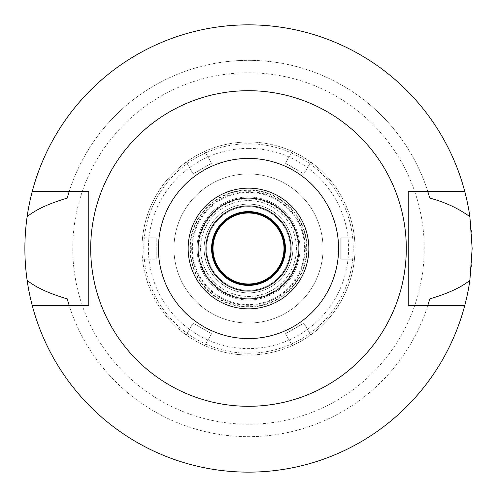 <?xml version="1.0" encoding="UTF-8"?>
<svg xmlns="http://www.w3.org/2000/svg" width="497" height="497" viewBox="0 0 497 497"><rect width="100%" height="100%" fill="white"/><g stroke="black" fill="none" stroke-linecap="round" stroke-linejoin="round"><path stroke-width="0.37" stroke-dasharray="2.48 1.86" d="M248.5 188.152A60.348 60.348 0 0 1 308.848 248.5A60.348 60.348 0 0 1 248.5 308.848A60.348 60.348 0 0 1 188.152 248.5A60.348 60.348 0 0 1 248.5 188.152A60.348 60.348 0 0 1 308.848 248.5A60.348 60.348 0 0 1 248.5 308.848A60.348 60.348 0 0 1 188.152 248.5A60.348 60.348 0 0 1 248.5 188.152A60.348 60.348 0 0 0 188.152 248.5A60.348 60.348 0 0 0 248.5 308.848A60.348 60.348 0 0 0 308.848 248.5A60.348 60.348 0 0 0 248.5 188.152M248.5 298.908A50.408 50.408 0 0 1 198.092 248.5A50.408 50.408 0 0 1 248.5 198.092A50.408 50.408 0 0 1 298.908 248.5A50.408 50.408 0 0 1 248.5 298.908M248.5 205.901A42.599 42.599 0 0 1 291.099 248.5A42.599 42.599 0 0 1 248.5 291.099A42.599 42.599 0 0 1 205.901 248.5A42.599 42.599 0 0 1 248.5 205.901M248.5 211.579A36.921 36.921 0 0 1 285.421 248.5A36.921 36.921 0 0 1 248.5 285.421A36.921 36.921 0 0 1 211.579 248.5A36.921 36.921 0 0 1 248.5 211.579M248.5 292.876A44.376 44.376 0 0 0 292.876 248.5A44.376 44.376 0 0 0 248.5 204.124A44.376 44.376 0 0 0 204.124 248.5A44.376 44.376 0 0 0 248.5 292.876A44.376 44.376 0 0 1 204.124 248.5A44.376 44.376 0 0 1 248.5 204.124A44.376 44.376 0 0 1 292.876 248.5A44.376 44.376 0 0 1 248.5 292.876M248.5 290.372A41.872 41.872 0 0 0 290.372 248.5A41.872 41.872 0 0 0 248.5 206.628A41.872 41.872 0 0 0 206.628 248.5A41.872 41.872 0 0 0 248.5 290.372A41.872 41.872 0 0 1 206.628 248.5A41.872 41.872 0 0 1 248.5 206.628A41.872 41.872 0 0 1 290.372 248.5A41.872 41.872 0 0 1 248.5 290.372M248.5 191.699A56.801 56.801 0 0 1 305.301 248.5A56.801 56.801 0 0 1 248.5 305.301A56.801 56.801 0 0 1 191.699 248.5A56.801 56.801 0 0 1 248.5 191.699M248.5 323.05A74.55 74.55 0 0 0 323.05 248.5A74.55 74.55 0 0 0 248.5 173.95A74.55 74.55 0 0 0 173.95 248.5A74.55 74.55 0 0 0 248.5 323.05A74.55 74.55 0 0 1 173.95 248.5A74.55 74.55 0 0 1 248.5 173.95A74.55 74.55 0 0 1 323.05 248.5A74.55 74.55 0 0 1 248.5 323.05A74.55 74.55 0 0 0 323.05 248.5A74.55 74.55 0 0 0 248.5 173.95A74.55 74.55 0 0 0 173.95 248.5A74.55 74.55 0 0 0 248.5 323.05A74.55 74.55 0 0 1 173.95 248.5A74.55 74.55 0 0 1 248.5 173.95A74.55 74.55 0 0 1 323.05 248.5A74.55 74.55 0 0 1 248.5 323.05M248.5 353.224A104.724 104.724 0 0 0 353.224 248.5A104.724 104.724 0 0 0 248.5 143.776A104.724 104.724 0 0 0 143.776 248.5A104.724 104.724 0 0 0 248.5 353.224A104.724 104.724 0 0 1 143.776 248.5A104.724 104.724 0 0 1 248.5 143.776A104.724 104.724 0 0 1 353.224 248.5A104.724 104.724 0 0 1 248.5 353.224M248.5 424.227A175.727 175.727 0 0 1 72.773 248.5A175.727 175.727 0 0 1 248.5 72.773A175.727 175.727 0 0 1 424.227 248.5A175.727 175.727 0 0 1 248.5 424.227M32.274 305.655A223.65 223.65 0 0 0 472.15 248.5A223.65 223.65 0 0 0 248.5 24.85A223.65 223.65 0 0 0 24.85 248.5A223.65 223.65 0 0 0 248.5 472.15A223.65 223.65 0 0 1 32.274 305.655L69.238 305.655A188.152 188.152 0 0 0 427.762 305.655L408.248 305.655L408.248 191.345L427.762 191.345A188.152 188.152 0 0 0 69.238 191.345L88.752 191.345L88.752 305.655L69.238 305.655A188.152 188.152 0 0 0 427.762 305.655L464.726 305.655A223.65 223.65 0 0 1 248.5 472.15A223.65 223.65 0 0 0 464.726 305.655M248.5 24.85A223.65 223.65 0 0 1 464.726 191.345A223.65 223.65 0 0 0 32.274 191.345A223.65 223.65 0 0 1 248.5 24.85M428.029 304.798A188.152 188.152 0 0 0 428.594 302.965M68.406 302.965A188.152 188.152 0 0 0 68.971 304.798M68.971 192.202A188.152 188.152 0 0 0 68.406 194.035M428.594 194.035A188.152 188.152 0 0 0 428.029 192.202M32.274 191.345L69.238 191.345A188.152 188.152 0 0 1 427.762 191.345L464.726 191.345M248.5 406.297A157.797 157.797 0 0 0 406.297 248.5A157.797 157.797 0 0 0 248.5 90.703A157.797 157.797 0 0 0 90.703 248.5A157.797 157.797 0 0 0 248.5 406.297M248.5 307.078A58.578 58.578 0 0 0 307.078 248.5A58.578 58.578 0 0 0 248.5 189.922A58.578 58.578 0 0 0 189.922 248.5A58.578 58.578 0 0 0 248.5 307.078M248.5 212.287A36.213 36.213 0 0 1 284.713 248.5A36.213 36.213 0 0 1 248.5 284.713A36.213 36.213 0 0 1 212.287 248.5A36.213 36.213 0 0 1 248.5 212.287M248.5 213.002A35.498 35.498 0 0 1 283.998 248.5A35.498 35.498 0 0 1 248.5 283.998A35.498 35.498 0 0 1 213.002 248.5A35.498 35.498 0 0 1 248.5 213.002M248.5 296.423A47.923 47.923 0 0 0 296.423 248.5A47.923 47.923 0 0 0 248.5 200.577A47.923 47.923 0 0 0 200.577 248.5A47.923 47.923 0 0 0 248.5 296.423A47.923 47.923 0 0 1 200.577 248.5A47.923 47.923 0 0 1 248.5 200.577A47.923 47.923 0 0 1 296.423 248.5A47.923 47.923 0 0 1 248.5 296.423M248.5 190.326A58.174 58.174 0 0 1 306.674 248.5A58.174 58.174 0 0 1 248.5 306.674A58.174 58.174 0 0 1 190.326 248.5A58.174 58.174 0 0 1 248.5 190.326M248.5 298.2A49.7 49.7 0 0 0 298.2 248.5A49.7 49.7 0 0 0 248.5 198.8A49.7 49.7 0 0 0 198.8 248.5A49.7 49.7 0 0 0 248.5 298.2A49.7 49.7 0 0 1 198.8 248.5A49.7 49.7 0 0 1 248.5 198.8A49.7 49.7 0 0 1 298.2 248.5A49.7 49.7 0 0 1 248.5 298.2M292.261 151.405L285.427 163.24L303.872 173.888L310.706 162.053A106.501 106.501 0 0 1 354.467 259.148L340.799 259.148L340.799 237.852L354.467 237.852L340.799 237.852L340.799 259.148L354.467 259.148A106.501 106.501 0 0 1 310.706 334.947L303.872 323.112L285.427 333.76L292.261 345.595A106.501 106.501 0 0 1 204.739 345.595L211.573 333.76L193.128 323.112L186.294 334.947A106.501 106.501 0 0 1 142.533 237.852L156.201 237.852L156.201 259.148L142.533 259.148L156.201 259.148L156.201 237.852L142.533 237.852A106.501 106.501 0 0 1 186.294 162.053L193.128 173.888L211.573 163.24L204.739 151.405A106.501 106.501 0 0 1 310.706 162.053L303.872 173.888L285.427 163.24L292.261 151.405M310.706 334.947A106.501 106.501 0 0 1 292.261 345.595L285.427 333.76L303.872 323.112L310.706 334.947M248.5 355.001A106.501 106.501 0 0 0 355.001 248.5A106.501 106.501 0 0 0 248.5 141.999A106.501 106.501 0 0 0 141.999 248.5A106.501 106.501 0 0 0 248.5 355.001M204.739 345.595A106.501 106.501 0 0 1 186.294 334.947L193.128 323.112L211.573 333.76L204.739 345.595M186.294 162.053A106.501 106.501 0 0 1 204.739 151.405L211.573 163.24L193.128 173.888L186.294 162.053M248.5 148.392A100.108 100.108 0 0 0 148.392 248.5A100.108 100.108 0 0 0 248.5 348.608A100.108 100.108 0 0 0 348.608 248.5A100.108 100.108 0 0 0 248.5 148.392M248.5 192.376A56.124 56.124 0 0 0 192.376 248.5A56.124 56.124 0 0 0 248.5 304.624A56.124 56.124 0 0 0 304.624 248.5A56.124 56.124 0 0 0 248.5 192.376M248.5 299.977A51.477 51.477 0 0 1 197.023 248.5A51.477 51.477 0 0 1 248.5 197.023A51.477 51.477 0 0 1 299.977 248.5A51.477 51.477 0 0 1 248.5 299.977A51.477 51.477 0 0 0 299.977 248.5A51.477 51.477 0 0 0 248.5 197.023A51.477 51.477 0 0 0 197.023 248.5A51.477 51.477 0 0 0 248.5 299.977"/><path stroke-width="0.75" d="M248.5 158.419A90.081 90.081 0 0 1 338.581 248.5A90.081 90.081 0 0 1 248.5 338.581A90.081 90.081 0 0 1 158.419 248.5A90.081 90.081 0 0 1 248.5 158.419M248.5 90.703A157.797 157.797 0 0 1 406.297 248.5A157.797 157.797 0 0 1 248.5 406.297A157.797 157.797 0 0 1 90.703 248.5A157.797 157.797 0 0 1 248.5 90.703M248.5 308.848A60.348 60.348 0 0 0 308.848 248.5A60.348 60.348 0 0 0 248.5 188.152A60.348 60.348 0 0 0 188.152 248.5A60.348 60.348 0 0 0 248.5 308.848M248.5 298.908A50.408 50.408 0 0 0 298.908 248.5A50.408 50.408 0 0 0 248.5 198.092A50.408 50.408 0 0 0 198.092 248.5A50.408 50.408 0 0 0 248.5 298.908M248.5 291.099A42.599 42.599 0 0 0 291.099 248.5A42.599 42.599 0 0 0 248.5 205.901A42.599 42.599 0 0 0 205.901 248.5A42.599 42.599 0 0 0 248.5 291.099M248.5 285.421A36.921 36.921 0 0 0 285.421 248.5A36.921 36.921 0 0 0 248.5 211.579A36.921 36.921 0 0 0 211.579 248.5A36.921 36.921 0 0 0 248.5 285.421M464.726 305.655L408.248 305.655L408.248 191.345L464.726 191.345A223.65 223.65 0 0 1 469.87 216.655L472.15 248.5L469.87 280.345A223.65 223.65 0 0 1 27.13 280.345C35.815 287.384 49.178 293.565 67.225 298.896A188.152 188.152 0 0 0 68.406 302.965M469.87 280.345C461.185 287.384 447.822 293.565 429.775 298.896L427.762 305.655A188.152 188.152 0 0 0 428.029 304.798M469.87 216.655C458.097 208.218 444.734 202.037 429.775 198.104L427.762 191.345A188.152 188.152 0 0 1 428.029 192.202M428.594 302.965A188.152 188.152 0 0 0 429.775 298.896M68.971 304.798A188.152 188.152 0 0 0 69.238 305.655L67.225 298.896M68.971 192.202A188.152 188.152 0 0 1 69.238 191.345L67.225 198.104C49.178 203.435 35.815 209.616 27.13 216.655C24.136 237.982 24.136 259.21 27.13 280.345M27.13 216.655A223.65 223.65 0 0 1 464.726 191.345M68.406 194.035A188.152 188.152 0 0 0 67.225 198.104M429.775 198.104A188.152 188.152 0 0 0 428.594 194.035M32.274 305.655L88.752 305.655L88.752 191.345L32.274 191.345M248.5 284.713A36.213 36.213 0 0 0 284.713 248.5A36.213 36.213 0 0 0 248.5 212.287A36.213 36.213 0 0 0 212.287 248.5A36.213 36.213 0 0 0 248.5 284.713M248.5 283.998A35.498 35.498 0 0 0 283.998 248.5A35.498 35.498 0 0 0 248.5 213.002A35.498 35.498 0 0 0 213.002 248.5A35.498 35.498 0 0 0 248.5 283.998"/></g></svg>
